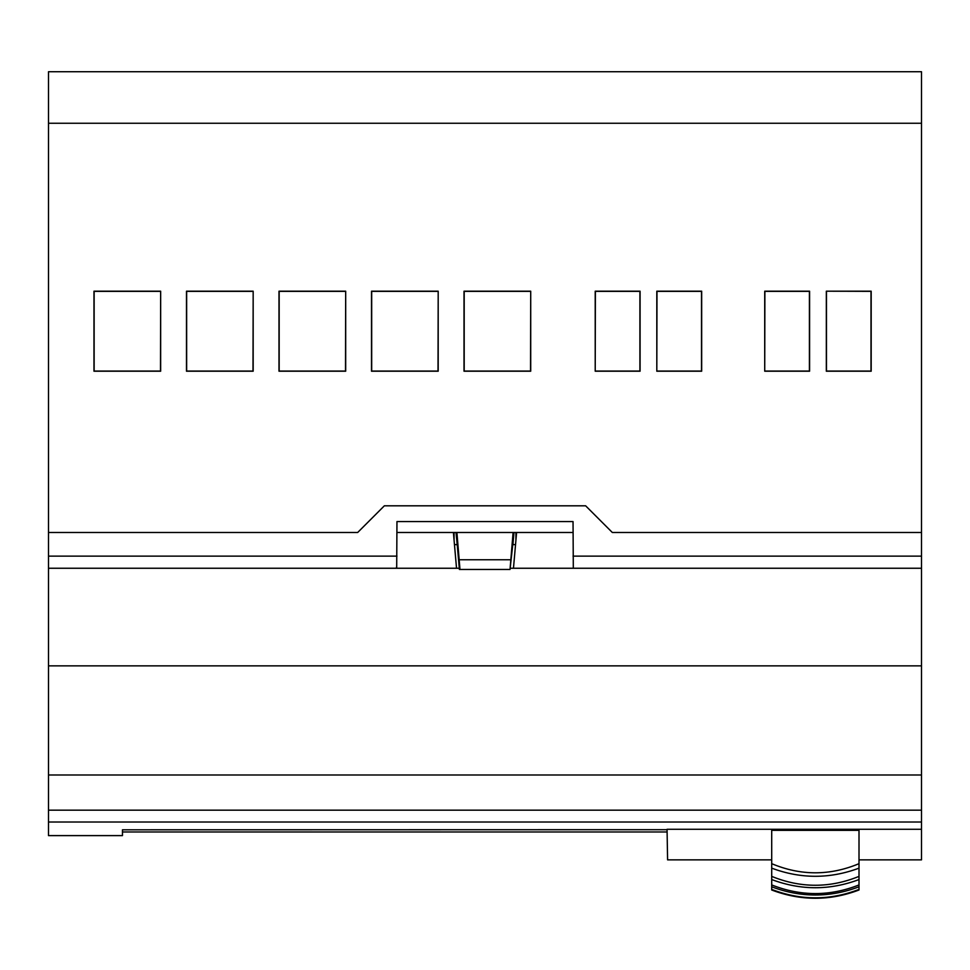 <?xml version="1.0" encoding="UTF-8"?>
<svg xmlns="http://www.w3.org/2000/svg" width="970" height="970" viewBox="0 0 970 970"><rect width="100%" height="100%" fill="white"/><g stroke="black" fill="none" stroke-linecap="round" stroke-linejoin="round"><path stroke-width="1.45" d="M459.295 568.25L396.694 568.25L396.96 521.569L573.04 521.569L573.306 568.25L510.705 568.25M122.462 835.606L122.462 829.799L667.069 829.689L667.105 831.969L122.462 831.969L122.462 835.606L48.5 835.606L48.5 810.168L921.5 810.168L921.5 822.014L48.5 822.014M667.105 831.969L667.057 829.289L921.5 829.289L921.5 859.856L859.008 859.856M771.708 859.856L667.59 859.856L667.057 829.289M457.222 544.606L459.392 569.463L510.026 569.463L513.094 532.481M512.803 544.606L515.543 544.606M456.906 532.481L459.974 569.463M513.651 532.481L512.645 544C511.384 556.95 511.263 556.95 512.269 544L513.275 532.481M456.349 532.481L457.355 544C458.616 556.95 458.737 556.95 457.731 544L456.724 532.481M512.645 544C511.384 556.95 511.263 556.95 512.269 544L512.645 544M457.355 544C458.616 556.95 458.737 556.95 457.731 544L457.355 544M771.708 889.417C800.796 900.621 829.896 900.621 859.008 889.417L859.008 889.999C829.92 901.021 800.82 901.021 771.708 889.999L771.708 830.332L859.008 830.332L859.008 863.676C829.859 875.849 800.759 875.849 771.708 863.676M771.708 879.56C800.808 890.46 829.908 890.46 859.008 879.56L859.008 876.383C829.884 888.217 800.784 888.217 771.708 876.383M771.708 868.15C800.808 879.002 829.908 879.002 859.008 868.15L859.008 863.676M771.708 886.81C800.808 897.771 829.908 897.771 859.008 886.81L859.008 884.931C829.884 896.45 800.784 896.45 771.708 884.931M826.488 291.352L826.488 371.049L871.011 371.049L871.011 291.352L826.319 291.194L871.181 291.194L871.181 371.219L826.319 371.219L826.319 291.194M764.894 371.049L809.416 371.049L809.416 291.352L764.894 291.352L764.724 371.219L764.724 291.194L809.586 291.194L809.586 371.219L764.724 371.219M656.981 371.049L701.504 371.049L701.504 291.352L656.981 291.352L656.811 371.219L656.811 291.194L701.674 291.194L701.674 371.219L656.811 371.219M595.386 371.049L639.909 371.049L639.909 291.352L595.386 291.352L595.216 371.219L595.216 291.194L640.079 291.194L640.079 371.219L595.216 371.219M438.028 291.352L371.68 291.352L371.68 371.049L438.028 371.049L438.197 291.194L438.197 371.219L371.51 371.219L371.51 291.194L438.197 291.194M345.514 291.352L279.166 291.352L279.166 371.049L345.514 371.049L345.684 291.194L345.684 371.219L278.996 371.219L278.996 291.194L345.684 291.194M253 291.352L186.652 291.352L186.652 371.049L253 371.049L253.17 291.194L253.17 371.219L186.482 371.219L186.482 291.194L253.17 291.194M160.487 291.352L94.138 291.352L94.138 371.049L160.487 371.049L160.656 291.194L160.656 371.219L93.969 371.219L93.969 291.194L160.656 291.194M530.541 291.352L464.193 291.352L464.193 371.049L530.541 371.049L530.711 291.194L530.711 371.219L464.024 371.219L464.024 291.194L530.711 291.194M457.076 544.606L454.457 544.606L457.197 544.606L456.009 532.481M512.924 544.606L513.991 532.481M510.026 569.463L512.778 544.606M859.008 889.417L859.008 886.81M859.008 876.383L859.008 868.15M859.008 884.931L859.008 879.56M48.5 774.981L921.5 774.981L921.5 71.731L48.5 71.731L48.5 810.168M921.5 544.606L921.5 532.481L921.5 556.125L573.04 556.125M921.5 568.25L921.5 556.125L921.5 568.25L573.306 568.25M921.5 810.168L921.5 774.981M921.5 829.289L921.5 822.014M921.5 123.263L48.5 123.263M921.5 665.856L48.5 665.856M396.487 567.232L396.694 568.25L48.5 568.25L48.5 556.125L396.96 556.125M453.402 532.481L456.53 568.25M513.47 568.25L516.598 532.481L573.04 532.481L396.96 532.481M921.5 532.481L612.312 532.481L585.637 505.806L384.362 505.806L357.688 532.481L48.5 532.481M459.295 559.763L510.705 559.763M454.081 532.481L454.081 540.266M515.919 540.266L515.919 532.481"/></g></svg>
